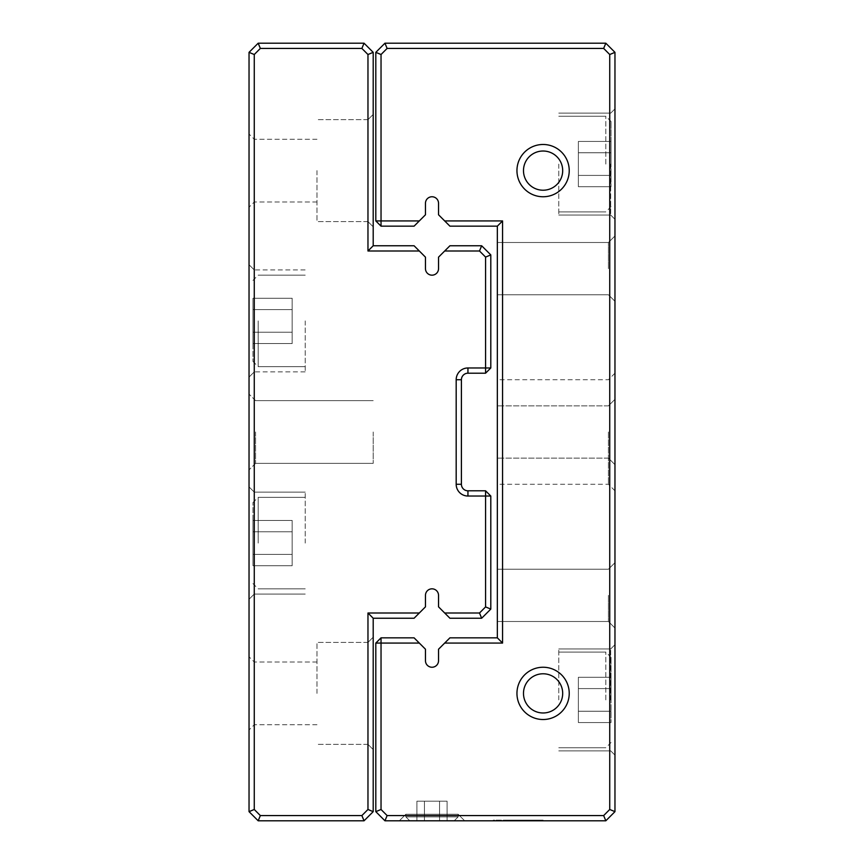 <?xml version="1.0" encoding="UTF-8"?>
<svg xmlns="http://www.w3.org/2000/svg" width="864" height="864" viewBox="0 0 864 864"><rect width="100%" height="100%" fill="white"/><g stroke="black" fill="none" stroke-linecap="round" stroke-linejoin="round"><path stroke-width="0.65" stroke-dasharray="4.32 3.24" d="M364.046 43.2L258.185 43.2L249.037 52.348L249.037 811.652L258.185 820.8L364.046 820.8L373.194 811.652L373.194 618.235L414.083 618.235L425.466 606.841L425.466 595.361A6.534 6.534 0 0 1 432 588.827A6.534 6.534 0 0 1 438.534 595.361L438.534 606.841L449.917 618.235L481.658 618.235L490.806 609.088L490.806 496.033L485.579 490.806L467.942 490.806A6.534 6.534 0 0 1 461.408 484.272L461.408 379.728A6.534 6.534 0 0 1 467.942 373.194L485.579 373.194L490.806 367.967L490.806 254.912L481.658 245.765L449.917 245.765L438.534 257.159L438.534 268.639A6.534 6.534 0 0 1 432 275.173A6.534 6.534 0 0 1 425.466 268.639L425.466 257.159L414.083 245.765L373.194 245.765L373.194 52.348L364.046 43.2L361.876 48.427L367.967 54.518L367.967 250.992L419.31 250.992M249.037 432L249.037 469.897L249.037 432M249.037 320.911L249.037 377.114L249.037 320.911M249.037 543.089L249.037 486.886L249.037 543.089M249.037 693.382L249.037 656.78L249.037 693.382M249.037 170.618L249.037 207.22L249.037 170.618M373.194 693.382L373.194 637.178L373.194 693.382M373.194 170.618L373.194 226.822L373.194 170.618M444.69 250.992L479.498 250.992L485.579 257.083L485.579 367.967L467.942 367.967A11.761 11.761 0 0 0 456.181 379.728L456.181 484.272A11.761 11.761 0 0 0 467.942 496.033L485.579 496.033L485.579 606.917L479.498 613.008L444.69 613.008M419.31 613.008L367.967 613.008L367.967 809.482L361.876 815.573L260.345 815.573L254.264 809.482L254.264 54.518L260.345 48.427L361.876 48.427M479.498 250.992L481.658 245.765M485.579 257.083L490.806 254.912M485.579 373.194L485.579 367.967L490.806 367.967M490.806 496.033L485.579 496.033L485.579 490.806M485.579 606.917L490.806 609.088M481.658 618.235L479.498 613.008M367.967 613.008L373.194 618.235M367.967 809.482L373.194 811.652M361.876 815.573L364.046 820.8M260.345 815.573L258.185 820.8M254.264 809.482L249.037 811.652M254.264 54.518L249.037 52.348M260.345 48.427L258.185 43.2M373.194 245.765L367.967 250.992M373.194 52.348L367.967 54.518M254.264 170.618L254.264 201.992L254.264 170.618M316.991 170.618L316.991 221.594L316.991 170.618M367.967 170.618L367.967 221.594L367.967 170.618M254.264 693.382L254.264 662.008L254.264 693.382M316.991 693.382L316.991 642.406L316.991 693.382M367.967 693.382L367.967 642.406L367.967 693.382M305.23 543.089L305.23 492.113L305.23 543.089M254.264 543.089L254.264 492.113L254.264 543.089M252.958 543.089L252.958 502.567L252.958 543.089M292.162 565.726L292.162 531.77L252.958 531.77L252.958 554.407L252.958 520.452L252.958 565.726L252.958 520.452L252.958 565.726L252.958 520.452L252.958 565.726L252.958 520.452L252.958 565.726L252.958 520.452L252.958 565.726L252.958 520.452L252.958 565.726L252.958 520.452L252.958 531.77L292.162 531.77L292.162 554.407L252.958 554.407L252.958 565.726L252.958 554.407L292.162 554.407L292.162 565.726L252.958 565.726L292.162 565.726L292.162 531.77L252.958 531.77L292.162 531.77L292.162 520.452L252.958 520.452L292.162 520.452L292.162 554.407L252.958 554.407L292.162 554.407L292.162 565.726L292.162 531.77L252.958 531.77L292.162 531.77L292.162 520.452L292.162 554.407L252.958 554.407L292.162 554.407L292.162 565.726L252.958 565.726L292.162 565.726L292.162 531.77L252.958 531.77L292.162 531.77L292.162 520.452L252.958 520.452L292.162 520.452L292.162 554.407L252.958 554.407L292.162 554.407L292.162 565.726L292.162 531.77L252.958 531.77L292.162 531.77L292.162 520.452L292.162 554.407L252.958 554.407L292.162 554.407L292.162 565.726L252.958 565.726L292.162 565.726L292.162 531.77L252.958 531.77L292.162 531.77L292.162 520.452L252.958 520.452L292.162 520.452L292.162 554.407L252.958 554.407L292.162 554.407L292.162 565.726L292.162 531.77L252.958 531.77L292.162 531.77L292.162 520.452L292.162 554.407L252.958 554.407L292.162 554.407L292.162 565.726L252.958 565.726M258.185 543.089L258.185 497.34L258.185 543.089M305.23 320.911L305.23 371.887L305.23 320.911M254.264 320.911L254.264 371.887L254.264 320.911M252.958 320.911L252.958 361.433L252.958 320.911M292.162 343.548L292.162 309.593L252.958 309.593L252.958 332.23L252.958 298.274L252.958 343.548L252.958 298.274L252.958 343.548L252.958 298.274L252.958 343.548L252.958 298.274L252.958 343.548L252.958 298.274L252.958 343.548L252.958 298.274L252.958 343.548L252.958 298.274L252.958 309.593L292.162 309.593L292.162 332.23L252.958 332.23L252.958 343.548L252.958 332.23L292.162 332.23L292.162 343.548L252.958 343.548L292.162 343.548L292.162 309.593L252.958 309.593L292.162 309.593L292.162 298.274L252.958 298.274L292.162 298.274L292.162 332.23L252.958 332.23L292.162 332.23L292.162 343.548L292.162 309.593L252.958 309.593L292.162 309.593L292.162 298.274L292.162 332.23L252.958 332.23L292.162 332.23L292.162 343.548L252.958 343.548L292.162 343.548L292.162 309.593L252.958 309.593L292.162 309.593L292.162 298.274L252.958 298.274L292.162 298.274L292.162 332.23L252.958 332.23L292.162 332.23L292.162 343.548L292.162 309.593L252.958 309.593L292.162 309.593L292.162 298.274L292.162 332.23L252.958 332.23L292.162 332.23L292.162 343.548L252.958 343.548L292.162 343.548L292.162 309.593L252.958 309.593L292.162 309.593L292.162 298.274L252.958 298.274L292.162 298.274L292.162 332.23L252.958 332.23L292.162 332.23L292.162 343.548L292.162 309.593L252.958 309.593L292.162 309.593L292.162 298.274L292.162 332.23L252.958 332.23L292.162 332.23L292.162 343.548L252.958 343.548M258.185 320.911L258.185 366.66L258.185 320.911M292.162 520.452L292.162 531.77L292.162 520.452L252.958 520.452M292.162 298.274L292.162 309.593L292.162 298.274L252.958 298.274M373.194 432L373.194 463.363L373.194 432M255.571 432L255.571 463.363L255.571 432M614.963 432L614.963 490.806L614.963 432M614.963 268.639L614.963 301.309L614.963 268.639M614.963 595.361L614.963 628.031L614.963 595.361M614.963 164.084L614.963 219.305L614.963 164.084M614.963 699.916L614.963 644.695L614.963 699.916M419.31 220.936L381.035 220.936L381.035 54.518L387.115 48.427L603.655 48.427L609.736 54.518L609.736 809.482L603.655 815.573L387.115 815.573L381.035 809.482L381.035 643.064L375.808 643.064L375.808 811.652L384.955 820.8L605.815 820.8L614.963 811.652L614.963 52.348L605.815 43.2L384.955 43.2L375.808 52.348L375.808 220.936L381.035 226.163L414.083 226.163L425.466 214.78L425.466 203.299A6.534 6.534 0 0 1 432 196.754A6.534 6.534 0 0 1 438.534 203.299L438.534 214.78L449.917 226.163L497.34 226.163L497.34 637.837L449.917 637.837L438.534 649.22L438.534 660.701A6.534 6.534 0 0 1 432 667.246A6.534 6.534 0 0 1 425.466 660.701L425.466 649.22L414.083 637.837L381.035 637.837L381.035 643.064L419.31 643.064M497.34 432L497.34 484.272L497.34 432M497.34 268.639L497.34 242.503L497.34 268.639M497.34 595.361L497.34 621.497L497.34 595.361M542.711 820.8L503.874 820.8L543.089 820.8L542.711 820.141L519.815 820.141L519.815 820.8M512.352 820.141L528.25 820.141L503.874 820.141L503.874 820.8L537.257 820.8L503.874 820.8L532.289 820.8L527.969 820.8L527.947 820.141L526.91 820.141L526.91 820.8L531.371 820.8L503.874 820.8L532.289 820.8L494.64 820.8L532.289 820.141L494.64 820.141L543.089 820.141L503.874 820.141L507.384 820.141L507.384 820.8L543.089 820.8L503.237 820.8L513.108 820.8L503.237 820.8L503.237 820.141L512.352 820.141L512.352 820.8M528.93 820.8L528.93 820.141L510.419 820.141L528.93 820.141L528.93 820.8L510.419 820.8L528.93 820.8L523.541 820.8L523.541 820.141L524.178 820.8M524.178 820.141L532.926 820.8L528.854 820.8L528.854 820.141L516.845 820.141L516.845 820.8L508.583 820.8L508.583 820.141L513.022 820.141L513.022 820.8M525.55 820.8L528.757 820.8L528.757 820.141L525.55 820.141L525.55 820.8M513.022 820.141L507.2 820.141L507.2 820.8L507.2 820.141L513.108 820.141L513.108 820.8L532.926 820.8L531.371 820.8L531.371 820.141L532.926 820.141L530.939 820.141L530.939 820.8L503.237 820.141L519.523 820.141L519.523 820.8M522.331 820.141L505.537 820.8L505.537 820.141L516.337 820.141L516.337 820.8L524.308 820.8L523.616 820.141L522.331 820.141L522.331 820.8M524.956 820.141L503.874 820.141L532.289 820.141L528.239 820.141L528.25 820.8L524.308 820.8L523.616 820.141L524.956 820.141L524.956 820.8M492.35 820.8L494.64 820.8L494.64 820.141L492.35 820.141L492.35 820.8M500.828 820.8L496.336 820.8L496.336 820.141L500.828 820.141L500.828 820.8M399.33 820.8L464.67 820.8L399.33 820.8L464.67 820.8L399.33 820.8L464.67 820.8L399.33 820.8L464.67 820.8L399.33 820.8L464.67 820.8L399.33 820.8L464.67 820.8L399.33 820.8L464.67 820.8L399.33 820.8L405.864 814.266L458.136 814.266L405.864 814.266L458.136 814.266L464.67 820.8L458.136 814.266L458.136 816.88L405.864 816.88L458.136 816.88L405.864 816.88L458.136 816.88L405.864 816.88L458.136 816.88L405.864 816.88L458.136 816.88L405.864 816.88L458.136 816.88L405.864 816.88L458.136 816.88L405.864 816.88L458.136 816.88L458.136 814.266L405.864 814.266L458.136 814.266L405.864 814.266L458.136 814.266L464.67 820.8L458.136 814.266L405.864 814.266L458.136 814.266L405.864 814.266L458.136 814.266L464.67 820.8L458.136 814.266L405.864 814.266L458.136 814.266L405.864 814.266L405.864 816.88L405.864 814.266L399.33 820.8L405.864 814.266L399.33 820.8L405.864 814.266L399.33 820.8L405.864 814.266L405.864 816.88L405.864 814.266L405.864 816.88L405.864 814.266L405.864 816.88L409.784 820.8L454.216 820.8L409.784 820.8L454.216 820.8L409.784 820.8L454.216 820.8L409.784 820.8L454.216 820.8L409.784 820.8L454.216 820.8L409.784 820.8L454.216 820.8L409.784 820.8L454.216 820.8L409.784 820.8L405.864 816.88L409.784 820.8M444.69 643.064L502.567 643.064L502.567 220.936L444.69 220.936M516.953 170.618A26.136 26.136 0 0 0 556.157 193.255A26.136 26.136 0 0 0 556.157 147.982A26.136 26.136 0 0 0 516.953 170.618M516.953 693.382A26.136 26.136 0 0 0 556.157 716.018A26.136 26.136 0 0 0 556.157 670.745A26.136 26.136 0 0 0 516.953 693.382M558.77 699.916L558.77 648.94L558.77 699.916M610.718 699.916L610.718 648.94L610.718 699.916M611.042 699.916L611.042 657.31L611.042 699.916M578.372 677.279L578.372 711.234L611.042 711.234L611.042 688.597L611.042 722.552L611.042 677.279L611.042 722.552L611.042 677.279L611.042 722.552L611.042 677.279L611.042 722.552L611.042 677.279L611.042 722.552L611.042 677.279L611.042 722.552L611.042 677.279L611.042 722.552L611.042 711.234L578.372 711.234L578.372 688.597L611.042 688.597L611.042 677.279L611.042 688.597L578.372 688.597L578.372 677.279L611.042 677.279L578.372 677.279L578.372 711.234L611.042 711.234L578.372 711.234L578.372 722.552L611.042 722.552L578.372 722.552L578.372 688.597L611.042 688.597L578.372 688.597L578.372 677.279L578.372 711.234L611.042 711.234L578.372 711.234L578.372 722.552L578.372 688.597L611.042 688.597L578.372 688.597L578.372 677.279L611.042 677.279L578.372 677.279L578.372 711.234L611.042 711.234L578.372 711.234L578.372 722.552L611.042 722.552L578.372 722.552L578.372 688.597L611.042 688.597L578.372 688.597L578.372 677.279L578.372 711.234L611.042 711.234L578.372 711.234L578.372 722.552L578.372 688.597L611.042 688.597L578.372 688.597L578.372 677.279L611.042 677.279L578.372 677.279L578.372 711.234L611.042 711.234L578.372 711.234L578.372 722.552L611.042 722.552L578.372 722.552L578.372 688.597L611.042 688.597L578.372 688.597L578.372 677.279L578.372 711.234L611.042 711.234L578.372 711.234L578.372 722.552L578.372 688.597L611.042 688.597L578.372 688.597L578.372 677.279L611.042 677.279M605.815 699.916L605.815 652.082L605.815 699.916M558.77 164.084L558.77 215.06L558.77 164.084M610.718 164.084L610.718 215.06L610.718 164.084M611.042 164.084L611.042 121.478L611.042 164.084M578.372 141.448L578.372 175.403L611.042 175.403L611.042 152.766L611.042 186.721L611.042 141.448L611.042 186.721L611.042 141.448L611.042 186.721L611.042 141.448L611.042 186.721L611.042 141.448L611.042 186.721L611.042 141.448L611.042 186.721L611.042 141.448L611.042 186.721L611.042 175.403L578.372 175.403L578.372 152.766L611.042 152.766L611.042 141.448L611.042 152.766L578.372 152.766L578.372 141.448L611.042 141.448L578.372 141.448L578.372 175.403L611.042 175.403L578.372 175.403L578.372 186.721L611.042 186.721L578.372 186.721L578.372 152.766L611.042 152.766L578.372 152.766L578.372 141.448L578.372 175.403L611.042 175.403L578.372 175.403L578.372 186.721L578.372 152.766L611.042 152.766L578.372 152.766L578.372 141.448L611.042 141.448L578.372 141.448L578.372 175.403L611.042 175.403L578.372 175.403L578.372 186.721L611.042 186.721L578.372 186.721L578.372 152.766L611.042 152.766L578.372 152.766L578.372 141.448L578.372 175.403L611.042 175.403L578.372 175.403L578.372 186.721L578.372 152.766L611.042 152.766L578.372 152.766L578.372 141.448L611.042 141.448L578.372 141.448L578.372 175.403L611.042 175.403L578.372 175.403L578.372 186.721L611.042 186.721L578.372 186.721L578.372 152.766L611.042 152.766L578.372 152.766L578.372 141.448L578.372 175.403L611.042 175.403L578.372 175.403L578.372 186.721L578.372 152.766L611.042 152.766L578.372 152.766L578.372 141.448L611.042 141.448M605.815 164.084L605.815 116.251L605.815 164.084M578.372 722.552L578.372 711.234L578.372 722.552L611.042 722.552M578.372 186.721L578.372 175.403L578.372 186.721L611.042 186.721M608.429 595.361L608.429 621.497L608.429 595.361M608.429 268.639L608.429 242.503L608.429 268.639M608.429 432L608.429 484.272L608.429 432M523.487 693.382A19.602 19.602 0 0 0 543.089 712.984A19.602 19.602 0 0 0 562.691 693.382A19.602 19.602 0 0 0 543.089 673.78A19.602 19.602 0 0 0 523.487 693.382A19.602 19.602 0 0 0 552.884 710.359A19.602 19.602 0 0 0 552.884 676.404A19.602 19.602 0 0 0 523.487 693.382A19.602 19.602 0 0 0 543.089 712.984A19.602 19.602 0 0 0 562.691 693.382A19.602 19.602 0 0 0 543.089 673.78A19.602 19.602 0 0 0 523.487 693.382M523.487 170.618A19.602 19.602 0 0 0 543.089 190.22A19.602 19.602 0 0 0 562.691 170.618A19.602 19.602 0 0 0 543.089 151.016A19.602 19.602 0 0 0 523.487 170.618A19.602 19.602 0 0 0 552.884 187.596A19.602 19.602 0 0 0 552.884 153.641A19.602 19.602 0 0 0 523.487 170.618A19.602 19.602 0 0 0 543.089 190.22A19.602 19.602 0 0 0 562.691 170.618A19.602 19.602 0 0 0 543.089 151.016A19.602 19.602 0 0 0 523.487 170.618M447.088 801.198L424.451 801.198L424.451 820.8L439.549 820.8L416.912 820.8L447.088 820.8L416.912 820.8L447.088 820.8L416.912 820.8L447.088 820.8L416.912 820.8L447.088 820.8L416.912 820.8L447.088 820.8L416.912 820.8L447.088 820.8L416.912 820.8L424.451 820.8L424.451 801.198L439.549 801.198L439.549 820.8L447.088 820.8L439.549 820.8L439.549 801.198L447.088 801.198L447.088 820.8L447.088 801.198L424.451 801.198L424.451 820.8L424.451 801.198L416.912 801.198L416.912 820.8L416.912 801.198L439.549 801.198L439.549 820.8L439.549 801.198L447.088 801.198L424.451 801.198L424.451 820.8L424.451 801.198L416.912 801.198L439.549 801.198L439.549 820.8L439.549 801.198L447.088 801.198L447.088 820.8L447.088 801.198L424.451 801.198L424.451 820.8L424.451 801.198L416.912 801.198L416.912 820.8L416.912 801.198L439.549 801.198L439.549 820.8L439.549 801.198L447.088 801.198L424.451 801.198L424.451 820.8L424.451 801.198L416.912 801.198L439.549 801.198L439.549 820.8L439.549 801.198L447.088 801.198L447.088 820.8L447.088 801.198L424.451 801.198L424.451 820.8L424.451 801.198L416.912 801.198L416.912 820.8L416.912 801.198L439.549 801.198L439.549 820.8L439.549 801.198L447.088 801.198L424.451 801.198L424.451 820.8L424.451 801.198L416.912 801.198L439.549 801.198L439.549 820.8L439.549 801.198L447.088 801.198L447.088 820.8M454.216 820.8L458.136 816.88L454.216 820.8L458.136 816.88L454.216 820.8L458.136 816.88L454.216 820.8L458.136 816.88L458.136 814.266L458.136 816.88L458.136 814.266L458.136 816.88L458.136 814.266L464.67 820.8M416.912 801.198L424.451 801.198L416.912 801.198L416.912 820.8M375.808 220.936L381.035 220.936L381.035 226.163M381.035 54.518L375.808 52.348M387.115 48.427L384.955 43.2M603.655 48.427L605.815 43.2M609.736 54.518L614.963 52.348M609.736 809.482L614.963 811.652M603.655 815.573L605.815 820.8M387.115 815.573L384.955 820.8M381.035 809.482L375.808 811.652M381.035 637.837L375.808 643.064M497.34 226.163L502.567 220.936M497.34 637.837L502.567 643.064M509.522 820.141L543.089 820.141L503.874 820.141L503.874 820.8L503.874 820.141L503.874 820.8L503.874 820.141L503.874 820.8L503.874 820.141L503.874 820.8L503.874 820.141L503.874 820.8L503.874 820.141L503.874 820.8L503.874 820.141L503.874 820.8L503.874 820.141L503.874 820.8L503.874 820.141L503.874 820.8L503.874 820.141L543.089 820.141L543.089 820.8L543.089 820.141L543.089 820.8L543.089 820.141L509.522 820.141L509.522 820.8M519.815 820.141L543.089 820.141L543.089 820.8L543.089 820.141L543.089 820.8L543.089 820.141L537.548 820.141L537.548 820.8L537.548 820.141L543.089 820.141L543.089 820.8M536.695 820.141L536.695 820.8M537.257 820.141L537.257 820.8M526.748 820.8L520.808 820.8L528.962 820.8L528.962 820.141L520.808 820.141L520.808 820.8L520.808 820.141L526.748 820.141L526.748 820.8M516.845 820.141L516.845 820.8M532.289 820.141L532.289 820.8L532.289 820.141M527.969 820.141L527.969 820.8M507.859 820.8L510.419 820.8L510.419 820.141L507.859 820.141L507.859 820.8M501.52 820.141L501.52 820.8M528.239 820.141L528.239 820.8M526.025 820.141L526.025 820.8M518.13 820.141L511.553 820.141L518.13 820.141L518.13 820.8M515.354 820.141L515.354 820.8M507.006 820.8L511.553 820.8L511.553 820.141L507.006 820.141L507.006 820.8M519.523 820.141L521.899 820.141L521.899 820.8M521.899 820.141L528.93 820.141M526.64 820.141L526.64 820.8M507.287 820.141L507.287 820.8M521.986 820.8L508.507 820.8L521.986 820.8L521.986 820.141L508.507 820.141L508.691 820.8M508.691 820.141L521.986 820.141M526.608 820.141L538.466 820.141L538.466 820.8L524.437 820.8L538.466 820.8L538.466 820.141L526.608 820.141L526.608 820.8M524.74 820.141L524.74 820.8M524.437 820.141L538.466 820.141L524.437 820.141L524.437 820.8M503.874 820.141L503.874 820.8L503.874 820.141M467.942 367.967L467.942 373.194M456.181 379.728L461.408 379.728M456.181 484.272L461.408 484.272M467.942 496.033L467.942 490.806M526.327 820.141L526.327 820.8M511.942 820.141L511.942 820.8M316.991 139.255L254.264 139.255L249.037 134.028L254.264 139.255L316.991 139.255M316.991 201.992L254.264 201.992L249.037 207.22L254.264 201.992L316.991 201.992M367.967 119.653L316.991 119.653L367.967 119.653L373.194 114.426L367.967 119.653M367.967 221.594L316.991 221.594L367.967 221.594L373.194 226.822L367.967 221.594M316.991 662.008L254.264 662.008L249.037 656.78L254.264 662.008L316.991 662.008M316.991 724.745L254.264 724.745L249.037 729.972L254.264 724.745L316.991 724.745M367.967 642.406L316.991 642.406L367.967 642.406L373.194 637.178L367.967 642.406M367.967 744.347L316.991 744.347L367.967 744.347L373.194 749.574L367.967 744.347M249.037 599.281L254.264 594.054L249.037 599.281L254.264 594.054L249.037 599.281L254.264 594.054L305.23 594.054L254.264 594.054L249.037 599.281L254.264 594.054L305.23 594.054M249.037 486.886L254.264 492.113L249.037 486.886L254.264 492.113L249.037 486.886L254.264 492.113L305.23 492.113L254.264 492.113L249.037 486.886L254.264 492.113L305.23 492.113M305.23 497.34L258.185 497.34L305.23 497.34L258.185 497.34L305.23 497.34L258.185 497.34L305.23 497.34L258.185 497.34L252.958 502.567M305.23 588.827L258.185 588.827L305.23 588.827L258.185 588.827L305.23 588.827L258.185 588.827L305.23 588.827L258.185 588.827L252.958 583.6M249.037 377.114L254.264 371.887L249.037 377.114L254.264 371.887L249.037 377.114L254.264 371.887L249.037 377.114L254.264 371.887L305.23 371.887M249.037 264.719L254.264 269.946L249.037 264.719L254.264 269.946L249.037 264.719L254.264 269.946L249.037 264.719L254.264 269.946L305.23 269.946M305.23 275.173L258.185 275.173L305.23 275.173L258.185 275.173L305.23 275.173L258.185 275.173L305.23 275.173L258.185 275.173L252.958 280.4M305.23 366.66L258.185 366.66L305.23 366.66L258.185 366.66L305.23 366.66L258.185 366.66L305.23 366.66L258.185 366.66L252.958 361.433M255.571 463.363L373.194 463.363L255.571 463.363L249.037 469.897L255.571 463.363M255.571 400.637L373.194 400.637L255.571 400.637L249.037 394.103L255.571 400.637M614.963 644.695L610.718 648.94L558.77 648.94L610.718 648.94L614.963 644.695L610.718 648.94L558.77 648.94L610.718 648.94L614.963 644.695L610.718 648.94L558.77 648.94L610.718 648.94L614.963 644.695L610.718 648.94L558.77 648.94M614.963 755.125L610.718 750.881L558.77 750.881L610.718 750.881L614.963 755.125L610.718 750.881L558.77 750.881L610.718 750.881L614.963 755.125L610.718 750.881L558.77 750.881L610.718 750.881L614.963 755.125L610.718 750.881L558.77 750.881M558.77 747.749L605.815 747.749L558.77 747.749L605.815 747.749L558.77 747.749L605.815 747.749L558.77 747.749L605.815 747.749L611.042 742.522M558.77 652.082L605.815 652.082L558.77 652.082L605.815 652.082L558.77 652.082L605.815 652.082L558.77 652.082L605.815 652.082L611.042 657.31M614.963 108.875L610.718 113.119L558.77 113.119L610.718 113.119L614.963 108.875L610.718 113.119L558.77 113.119L610.718 113.119L614.963 108.875L610.718 113.119L558.77 113.119L610.718 113.119L614.963 108.875L610.718 113.119L558.77 113.119M614.963 219.305L610.718 215.06L558.77 215.06L610.718 215.06L614.963 219.305L610.718 215.06L558.77 215.06L610.718 215.06L614.963 219.305L610.718 215.06L558.77 215.06L610.718 215.06L614.963 219.305L610.718 215.06L558.77 215.06M558.77 211.918L605.815 211.918L558.77 211.918L605.815 211.918L558.77 211.918L605.815 211.918L558.77 211.918L605.815 211.918L611.042 206.69M558.77 116.251L605.815 116.251L558.77 116.251L605.815 116.251L558.77 116.251L605.815 116.251L558.77 116.251L605.815 116.251L611.042 121.478M608.429 569.225L497.34 569.225L608.429 569.225L614.963 562.691L608.429 569.225L497.34 569.225L608.429 569.225L614.963 562.691L608.429 569.225L497.34 569.225L608.429 569.225L614.963 562.691L608.429 569.225M608.429 621.497L497.34 621.497L608.429 621.497L614.963 628.031L608.429 621.497L497.34 621.497L608.429 621.497L614.963 628.031L608.429 621.497L497.34 621.497L608.429 621.497L614.963 628.031L608.429 621.497M608.429 242.503L497.34 242.503L608.429 242.503L614.963 235.969L608.429 242.503L497.34 242.503L608.429 242.503L614.963 235.969L608.429 242.503L497.34 242.503L608.429 242.503L614.963 235.969L608.429 242.503M608.429 294.775L497.34 294.775L608.429 294.775L614.963 301.309L608.429 294.775L497.34 294.775L608.429 294.775L614.963 301.309L608.429 294.775L497.34 294.775L608.429 294.775L614.963 301.309L608.429 294.775M608.429 405.864L497.34 405.864L608.429 405.864L614.963 399.33L608.429 405.864M608.429 458.136L497.34 458.136L608.429 458.136L614.963 464.67L608.429 458.136M614.963 373.194L608.429 379.728L497.34 379.728M614.963 490.806L608.429 484.272L497.34 484.272M532.926 820.8L532.926 820.141L532.926 820.8M528.962 820.8L528.962 820.141M503.237 820.8L503.237 820.141L503.237 820.8"/><path stroke-width="1.3" d="M419.31 613.008L414.083 618.235L373.194 618.235L373.194 811.652L364.046 820.8L258.185 820.8L249.037 811.652L249.037 52.348L258.185 43.2L364.046 43.2L373.194 52.348L373.194 245.765L414.083 245.765L419.31 250.992L367.967 250.992L367.967 54.518L361.876 48.427L260.345 48.427L254.264 54.518L254.264 809.482L260.345 815.573L361.876 815.573L367.967 809.482L367.967 613.008L419.31 613.008L425.466 606.841L425.466 595.361A6.534 6.534 0 0 1 432 588.827A6.534 6.534 0 0 1 438.534 595.361L438.534 606.841L444.69 613.008L479.498 613.008L485.579 606.917L485.579 496.033L467.942 496.033A11.761 11.761 0 0 1 456.181 484.272L456.181 379.728A11.761 11.761 0 0 1 467.942 367.967L485.579 367.967L485.579 257.083L479.498 250.992L444.69 250.992L438.534 257.159L438.534 268.639A6.534 6.534 0 0 1 432 275.173A6.534 6.534 0 0 1 425.466 268.639L425.466 257.159L419.31 250.992M444.69 250.992L449.917 245.765L481.658 245.765L490.806 254.912L490.806 367.967L485.579 373.194L467.942 373.194A6.534 6.534 0 0 0 461.408 379.728L461.408 484.272A6.534 6.534 0 0 0 467.942 490.806L485.579 490.806L485.579 496.033L490.806 496.033L490.806 609.088L481.658 618.235L449.917 618.235L444.69 613.008M481.658 245.765L479.498 250.992M490.806 254.912L485.579 257.083M490.806 367.967L485.579 367.967L485.579 373.194M479.498 613.008L481.658 618.235M485.579 606.917L490.806 609.088M485.579 490.806L490.806 496.033M367.967 250.992L373.194 245.765M367.967 54.518L373.194 52.348M361.876 48.427L364.046 43.2M373.194 618.235L367.967 613.008M260.345 48.427L258.185 43.2M373.194 811.652L367.967 809.482M254.264 54.518L249.037 52.348M364.046 820.8L361.876 815.573M254.264 809.482L249.037 811.652M258.185 820.8L260.345 815.573M419.31 220.936L414.083 226.163L381.035 226.163L375.808 220.936L375.808 52.348L384.955 43.2L605.815 43.2L614.963 52.348L614.963 811.652L605.815 820.8L384.955 820.8L375.808 811.652L375.808 643.064L381.035 643.064L381.035 809.482L387.115 815.573L603.655 815.573L609.736 809.482L609.736 54.518L603.655 48.427L387.115 48.427L381.035 54.518L381.035 220.936L419.31 220.936L425.466 214.78L425.466 203.299A6.534 6.534 0 0 1 432 196.754A6.534 6.534 0 0 1 438.534 203.299L438.534 214.78L444.69 220.936L502.567 220.936L502.567 643.064L444.69 643.064L438.534 649.22L438.534 660.701A6.534 6.534 0 0 1 432 667.246A6.534 6.534 0 0 1 425.466 660.701L425.466 649.22L419.31 643.064L381.035 643.064L381.035 637.837L414.083 637.837L419.31 643.064M444.69 643.064L449.917 637.837L497.34 637.837L497.34 226.163L449.917 226.163L444.69 220.936M516.953 170.618A26.136 26.136 0 0 0 556.157 193.255A26.136 26.136 0 0 0 556.157 147.982A26.136 26.136 0 0 0 516.953 170.618M516.953 693.382A26.136 26.136 0 0 0 556.157 716.018A26.136 26.136 0 0 0 556.157 670.745A26.136 26.136 0 0 0 516.953 693.382M523.487 693.382A19.602 19.602 0 0 0 552.884 710.359A19.602 19.602 0 0 0 552.884 676.404A19.602 19.602 0 0 0 523.487 693.382M523.487 170.618A19.602 19.602 0 0 0 552.884 187.596A19.602 19.602 0 0 0 552.884 153.641A19.602 19.602 0 0 0 523.487 170.618M381.035 226.163L381.035 220.936L375.808 220.936M375.808 52.348L381.035 54.518M384.955 43.2L387.115 48.427M605.815 43.2L603.655 48.427M614.963 52.348L609.736 54.518M614.963 811.652L609.736 809.482M605.815 820.8L603.655 815.573M384.955 820.8L387.115 815.573M375.808 811.652L381.035 809.482M375.808 643.064L381.035 637.837M502.567 220.936L497.34 226.163M502.567 643.064L497.34 637.837M467.942 373.194L467.942 367.967M461.408 379.728L456.181 379.728M461.408 484.272L456.181 484.272M467.942 490.806L467.942 496.033"/></g></svg>
